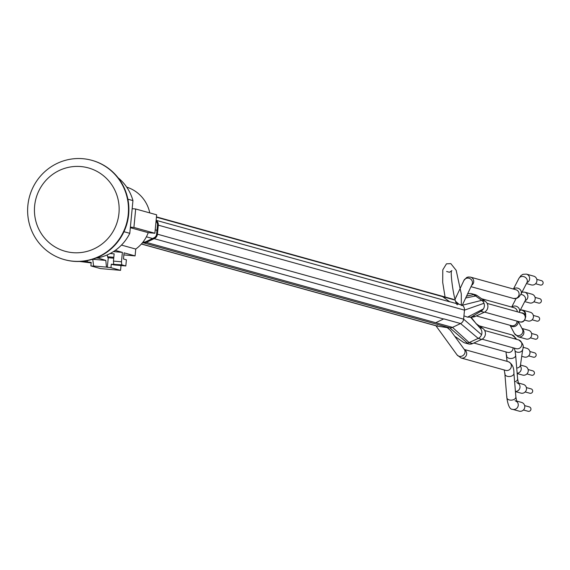 <?xml version="1.0" encoding="UTF-8"?>
<svg xmlns="http://www.w3.org/2000/svg" width="570" height="570" viewBox="0 0 570 570"><rect width="100%" height="100%" fill="white"/><g stroke="black" fill="none" stroke-linecap="round" stroke-linejoin="round"><path stroke-width="0.85" d="M113.736 264.124L113.444 261.096L121.474 261.801L121.766 264.829L111.285 264.202L113.772 264.893L125.813 265.955L121.766 264.829M85.557 260.896L85.628 261.644L82.023 261.324M92.732 259.222L93.615 265.99L94.492 266.233L90.879 265.912L91.214 262.428L85.628 261.644M87.196 262.079L87.338 260.583M113.444 261.096L114.142 253.864L110.16 253.515M121.474 261.801L122.386 252.375L115.247 250.394M113.473 251.591L122.386 252.375M121.46 245.093L135.746 249.061L135.09 255.902L124.061 252.838L123.469 258.987L126.405 259.806L125.813 265.955M111.285 264.202L110.951 267.686L106.462 267.123L105.821 260.419L97.57 257.868M107.338 267.366L108.264 257.733L113.722 258.217M107.181 254.94L107.808 257.604L108.264 257.733M107.887 256.785L113.808 257.312M79.536 261.466L91.164 262.898M96.565 258.039L97.548 258.125M105.821 260.419L92.967 259.286M110.951 267.686L120.562 270.351L120.961 266.254L120.584 265.492M93.615 265.99L106.462 267.123M120.562 270.351L100.491 268.584L90.879 265.912M135.09 255.902L123.861 254.911M132.375 208.698L135.689 208.99L133.907 227.437L130.566 227.145M126.697 187.124A35.026 34.236 105.5 0 1 149.775 212.902M135.689 208.99L156.657 214.812L154.883 233.258L148.243 232.674A35.026 34.236 105.5 0 1 135.746 249.061M148.243 232.674L130.494 227.743M154.883 233.258L133.907 227.437M464.5 349.752L450.435 330.336L447.236 327.629L449.823 327.857A5.358 5.237 -74.5 0 0 452.509 327.372L460.574 323.539A5.358 5.237 -74.5 0 0 463.624 319.157L464.486 310.137A5.358 5.237 -74.5 0 0 462.277 305.256L481.743 300.326A6.348 6.206 105.5 0 1 481.223 311.042M467.607 293.899L468.818 293.636A6.348 6.206 105.5 0 1 473.613 294.605L481.743 300.326L485.27 301.302A6.348 6.206 105.5 0 1 484.208 312.296L475.116 316.5A6.348 6.206 105.5 0 1 471.44 316.97M447.236 327.629L437.774 326.19L437.347 325.648M471.739 293.721L475.266 294.697A6.348 6.206 105.5 0 1 477.133 295.581L485.27 301.302M476.05 323.625L482.797 328.37A6.348 6.206 105.5 0 1 481.736 339.364L472.644 343.56A6.348 6.206 105.5 0 1 468.44 343.91L464.913 342.933A6.348 6.206 -74.5 0 0 469.124 342.584L478.209 338.388A6.348 6.206 -74.5 0 0 480.118 328.106M142.436 242.777L143.612 242.877A5.358 5.237 -74.5 0 0 146.305 242.393L435.729 322.713L443.567 318.979A5.358 5.237 -74.5 0 0 443.795 318.879L435.729 322.713A5.358 5.237 -74.5 0 0 435.729 322.713L452.509 327.372L469.124 342.584L472.644 343.56M455.815 301.523L459.05 304.302L449.559 301.673M459.05 304.302L462.277 305.256L472.088 284.344A4.532 4.282 25.1 0 0 469.808 278.545A4.532 4.282 25.1 0 0 463.887 280.49L455.088 299.221M457.375 338.074L462.968 342A6.348 6.206 -74.5 0 0 464.913 342.933M463.937 315.851L467.507 317.148L471.091 317.148M143.056 242.001L143.697 242.058A4.532 4.432 -74.5 0 0 145.97 241.644L153.822 237.904A4.532 4.432 -74.5 0 0 156.608 234.106L157.477 225.086A4.532 4.432 -74.5 0 0 156.037 221.303M146.305 242.393L154.142 238.659A5.358 5.237 -74.5 0 0 157.413 234.177L158.282 225.157A5.358 5.237 -74.5 0 0 156.13 220.319L449.744 301.808L442.548 296.621L454.903 300.048M154.142 238.659L443.567 318.979M526.915 282.656A4.532 4.432 105.5 0 0 526.416 274.127L533.72 276.158A4.532 4.432 105.5 0 1 536.776 281.708A4.532 4.432 105.5 0 1 531.29 284.893L526.452 283.546M525.177 300.689A4.532 4.432 105.5 0 0 524.678 292.168L531.981 294.191A4.532 4.432 105.5 0 1 535.038 299.742A4.532 4.432 105.5 0 1 529.558 302.927L524.714 301.587M525.547 315.395A4.532 4.432 105.5 0 0 522.441 310.059L530.243 312.225A4.532 4.432 105.5 0 1 533.299 317.782A4.532 4.432 105.5 0 1 527.82 320.96L524.97 320.169M521.999 328.455L528.504 330.265A4.532 4.432 105.5 0 1 531.561 335.815A4.532 4.432 105.5 0 1 526.082 339L518.265 336.827L514.418 333.521A4.532 4.225 152.1 0 0 520.403 335.132A4.532 4.225 152.1 0 0 522.433 329.275L518.287 321.466M522.918 347.23L526.773 348.298A4.532 4.432 105.5 0 1 529.829 353.849A4.532 4.432 105.5 0 1 524.343 357.034L521.728 356.307M515.522 353.913L515.651 355.274A4.532 2.836 175.2 0 0 515.622 355.06L514.931 350.329M520.481 365.071L525.034 366.332A4.532 4.432 105.5 0 1 528.091 371.889A4.532 4.432 105.5 0 1 522.612 375.067L517.175 373.564M518.251 382.969L523.296 384.372A4.532 4.432 105.5 0 1 526.352 389.923A4.532 4.432 105.5 0 1 520.873 393.108L515.437 391.597M526.388 387.579L531.083 388.882A2.266 2.216 105.5 0 1 532.608 391.661A2.266 2.216 105.5 0 1 529.865 393.25L525.177 391.946M516.513 401.002L521.557 402.406A4.532 4.432 105.5 0 1 524.621 407.956A4.532 4.432 105.5 0 1 519.135 411.141L512.615 409.331C509.908 409.538 507.984 405.648 506.844 397.668A4.532 2.836 175.2 0 1 506.944 396.905M524.649 405.612L529.345 406.916A2.266 2.216 105.5 0 1 530.87 409.695A2.266 2.216 105.5 0 1 528.134 411.284L523.438 409.987M528.126 369.545L532.815 370.849A2.266 2.216 105.5 0 1 534.346 373.621A2.266 2.216 105.5 0 1 531.603 375.217L526.915 373.913M529.865 351.512L534.553 352.809A2.266 2.216 105.5 0 1 536.085 355.587A2.266 2.216 105.5 0 1 533.342 357.176L528.647 355.88M531.596 333.471L536.292 334.775A2.266 2.216 105.5 0 1 537.816 337.554A2.266 2.216 105.5 0 1 535.08 339.143L530.385 337.839M533.335 315.438L538.03 316.742A2.266 2.216 105.5 0 1 539.555 319.514A2.266 2.216 105.5 0 1 536.812 321.11L532.124 319.806M535.073 297.405L539.761 298.701A2.266 2.216 105.5 0 1 541.293 301.48A2.266 2.216 105.5 0 1 538.55 303.069L533.862 301.772M536.805 279.364L541.5 280.668A2.266 2.216 105.5 0 1 543.032 283.447A2.266 2.216 105.5 0 1 540.289 285.036L535.593 283.732M127.879 199.194L132.945 200.597A45.329 44.303 -74.5 0 0 118.097 177.79M132.945 200.597L129.796 233.322L123.968 231.705M95.796 258.153A45.329 44.303 -74.5 0 0 129.796 233.322M64.481 259.642A51.514 50.345 -74.5 0 0 64.695 259.706A51.514 50.345 -74.5 0 0 126.982 223.533A51.514 50.345 -74.5 0 0 92.247 160.434A51.514 50.345 -74.5 0 0 92.034 160.377M73.117 261.188A51.514 50.345 -74.5 0 0 127.602 218.937A51.514 50.345 -74.5 0 0 91.827 160.32A51.514 50.345 -74.5 0 0 82.985 158.716A51.514 50.345 -74.5 0 0 28.5 200.968A51.514 50.345 -74.5 0 0 64.275 259.585A51.514 50.345 -74.5 0 0 73.117 261.188M72.647 252.645A43.27 42.294 -74.5 0 0 118.952 213.322A43.27 42.294 -74.5 0 0 80.933 166.561A43.27 42.294 -74.5 0 0 34.635 205.884A43.27 42.294 -74.5 0 0 72.647 252.645M513.107 347.807A4.532 4.432 105.5 0 1 507.457 352.346L473.834 343.012M143.612 242.877L449.823 327.857L467.4 343.097M455.409 298.552L454.881 298.666M475.58 295.994L465.69 297.989M477.133 295.581L473.613 294.605L466.559 296.136M484.001 303.276L464.486 310.137L158.282 225.157M437.774 326.19L141.438 243.946M481.543 334.704L463.624 319.157L157.413 234.177M443.795 318.879L460.574 323.539L478.209 338.388L481.736 339.364M457.347 338.053L454.789 336.336M480.189 328.185L470.556 317.219M483.381 308.954L467.507 317.148M456.135 296.186L456.549 296.115M480.738 311.334L484.208 312.296M473.128 315.944L475.116 316.5M479.491 327.451L482.797 328.37M156.429 217.213L442.548 296.621M481.607 298.73L514.14 307.757A4.532 4.432 105.5 0 1 517.353 311.797M517.011 321.11A4.532 4.432 105.5 0 1 511.361 325.655L476.342 315.937M526.416 274.127L522.968 274.305L520.98 275.559L518.885 278.445A4.532 3.954 27.3 0 1 524.728 277.006A4.532 3.954 27.3 0 1 526.944 282.599L527.1 282.25M513.591 289.09A4.532 3.954 27.3 0 1 516.883 288A4.532 3.954 27.3 0 1 520.98 294.149L526.944 282.599M471.639 285.314A4.532 4.432 105.5 0 0 470.507 277.134L515.871 289.724A4.532 4.432 105.5 0 1 518.928 295.274A4.532 4.432 105.5 0 1 513.449 298.459L516.869 298.295L518.885 297.027L520.98 294.149M511.853 307.123A4.532 3.954 27.3 0 1 515.145 306.04A4.532 3.954 27.3 0 1 519.241 312.182L519.177 312.303M520.802 294.476A4.532 3.954 27.3 0 1 525.205 300.639L525.362 300.29M520.339 310.059A4.532 4.51 -12.9 0 1 525.127 313.543L525.761 316.336C524.949 321.031 522.904 322.862 519.612 321.836A4.532 4.432 105.5 0 0 525.098 318.651A4.532 4.432 105.5 0 0 522.042 313.101L487.143 303.411M521.108 312.837A4.532 4.51 -12.9 0 1 525.761 316.336M522.213 328.862A4.532 4.432 105.5 0 1 518.265 336.827M518.03 321.394A4.532 4.225 152.1 0 1 510.25 325.349M479.192 325.833L512.045 334.953A4.532 4.432 105.5 0 1 515.266 338.993M516.456 339.328L515.893 338.259A4.532 4.225 152.1 0 1 516.263 339.271M484.685 330.507L518.636 339.927C522.825 342.919 524.186 346.04 522.726 349.289A4.532 3.655 -171.9 0 1 516.178 351.811A4.532 3.655 -171.9 0 1 515.102 351.134M518.636 339.927A4.532 4.432 105.5 0 1 521.692 345.484A4.532 4.432 105.5 0 1 516.213 348.662L482.078 339.193M522.726 349.289L520.488 365.042A4.532 3.655 -171.9 0 1 516.719 368.056M520.382 366.026A4.532 4.432 105.5 0 1 517.154 373.264M516.776 382.563L518.522 383.745L517.617 378.886L515.651 355.274A4.532 2.836 175.2 0 1 510.157 358.473A4.532 2.836 175.2 0 1 506.616 356.022A4.532 2.836 175.2 0 1 506.723 355.26M518.379 383.396A4.532 4.432 105.5 0 1 515.43 391.455M517.617 378.886A4.532 2.836 175.2 0 1 514.625 381.857M516.641 401.43A4.532 4.432 105.5 0 1 512.615 409.331M515.045 400.596L516.783 401.779L515.879 396.92A4.532 2.836 175.2 0 1 511.596 400.119A4.532 2.836 175.2 0 1 506.844 397.668L504.885 374.062A4.532 2.836 175.2 0 1 504.984 373.293M515.879 396.92L513.919 373.307A4.532 2.836 175.2 0 1 508.426 376.506A4.532 2.836 175.2 0 1 504.885 374.062L504.251 369.973M513.919 373.307C514.047 367.429 512.124 363.539 508.148 361.651A4.532 4.432 105.5 0 1 506.502 370.521A4.532 4.432 105.5 0 1 505.718 370.386L461.045 357.981L457.026 354.875A4.532 4.054 144.1 0 0 463.075 355.495A4.532 4.054 144.1 0 0 464.365 349.553M464.429 349.645A4.532 4.432 105.5 0 1 461.045 357.981M141.374 244.017L436.926 326.04M156.458 216.892L453.506 299.336M457.368 338.067L454.817 336.386M476.484 324.138L471.098 317.169L481.294 310.999M146.39 236.807L152.539 238.517M155.211 229.845L156.971 230.337M461.33 305.62L461.287 293.885L456.185 270.351L450.827 263.618L446.474 263.825L442.783 269.852L442.698 282.364L445.07 296.991M457.361 304.786C454.197 303.554 449.523 269.503 451.903 270.65L449.452 272.268L446.631 271.491M513.413 289.04L518.885 278.445M470.998 286.674L513.449 298.459M470.507 277.134L468.241 276.999L466.623 277.526L463.887 280.49M524.678 292.168L522.034 292.096M519.241 312.182L525.205 300.639M511.675 307.073L516.092 298.523M522.441 310.059L520.446 309.859M484.586 312.111L519.612 321.836M510.057 325.292L514.418 333.521M515.893 338.259L512.045 334.953M520.161 366.033L520.389 366.624L520.488 365.042M514.981 350.564L514.268 348.128M507.065 361.344L505.989 351.939M464.315 349.481L508.148 361.651M435.929 325.762L457.026 354.875M92.247 160.434L91.827 160.32M64.695 259.706L64.275 259.585"/></g></svg>
